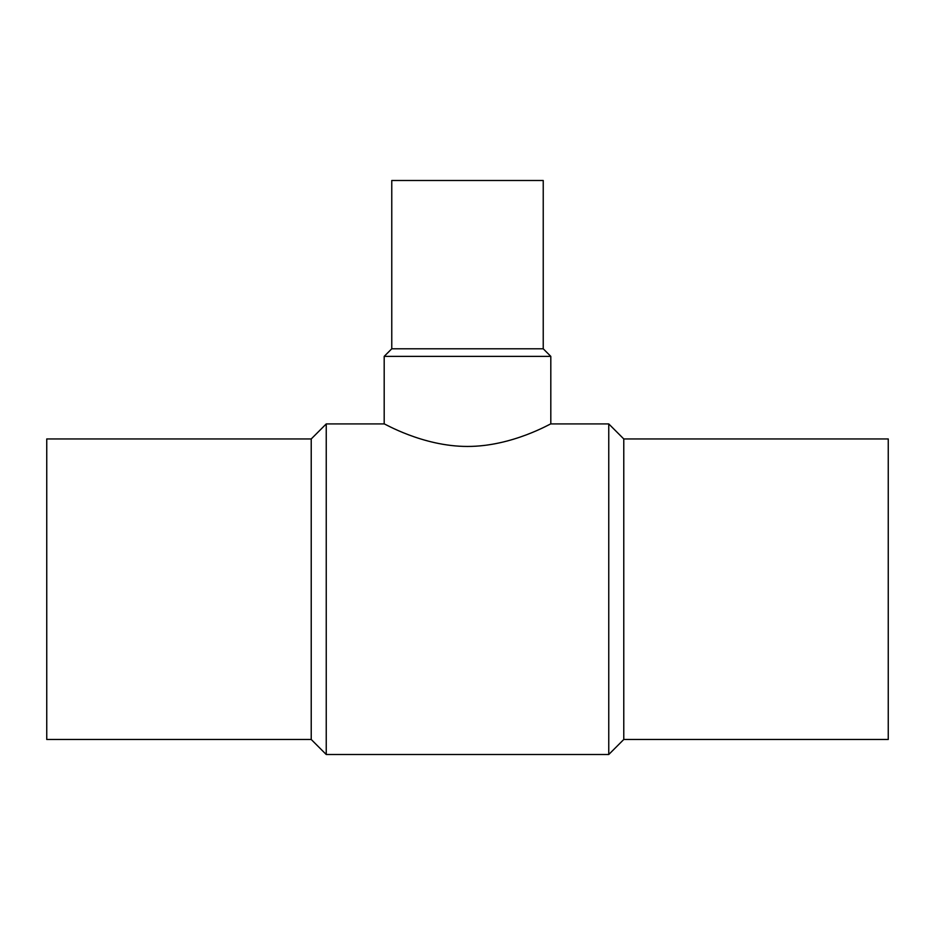 <?xml version="1.0" encoding="UTF-8"?>
<svg xmlns="http://www.w3.org/2000/svg" width="935" height="935" viewBox="0 0 935 935"><rect width="100%" height="100%" fill="white"/><g stroke="black" fill="none" stroke-linecap="round" stroke-linejoin="round"><path stroke-width="1.4" d="M623.774 739.48L623.774 438.947L888.25 438.947L888.25 739.48L623.774 739.48L608.755 754.51L326.245 754.51L326.245 423.917L384.192 423.917L384.192 356.364L391.765 348.79L391.765 180.49L543.235 180.49L543.235 348.79L391.765 348.79M543.235 348.79L550.808 356.364L550.808 423.917L608.755 423.917L623.774 438.947M608.755 754.51L608.755 423.917M550.808 423.917C551.381 423.041 512.602 446.486 467.5 446.451C422.398 446.486 383.619 423.041 384.192 423.917M550.808 356.364L384.192 356.364M326.245 754.51L311.226 739.48L311.226 438.947L326.245 423.917M311.226 739.48L46.75 739.48L46.75 438.947L311.226 438.947"/></g></svg>
